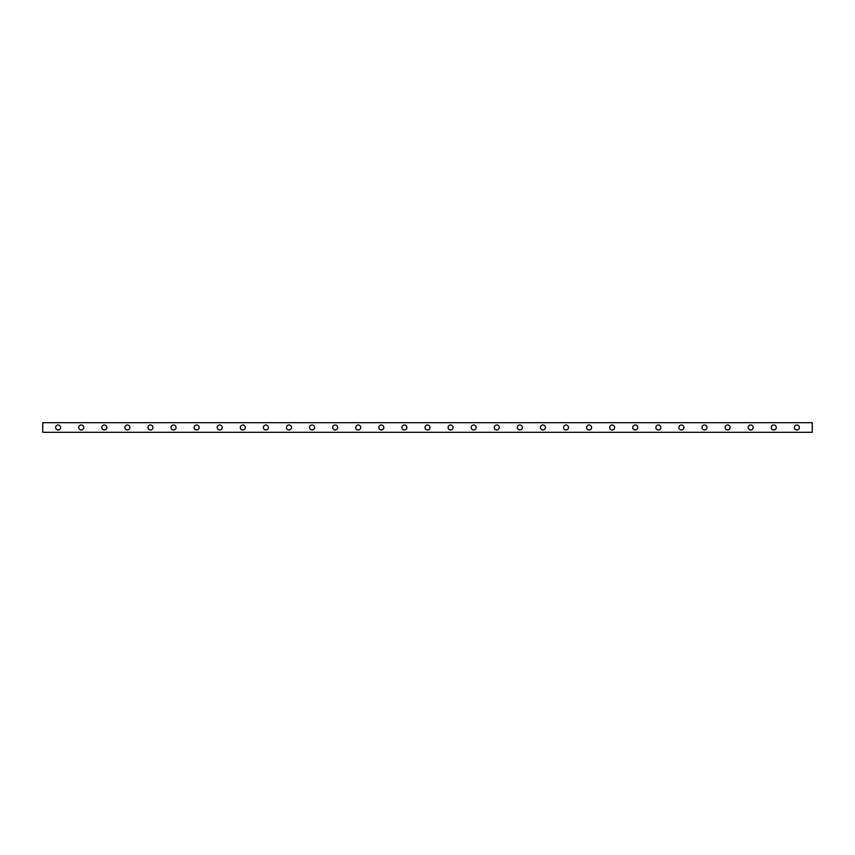 <?xml version="1.0" encoding="UTF-8"?>
<svg xmlns="http://www.w3.org/2000/svg" width="855" height="855" viewBox="0 0 855 855"><rect width="100%" height="100%" fill="white"/><g stroke="black" fill="none" stroke-linecap="round" stroke-linejoin="round"><path stroke-width="1.28" d="M796.86 424.999A2.501 2.501 0 0 0 794.359 427.5A2.501 2.501 0 0 0 796.86 430.001A2.501 2.501 0 0 0 799.361 427.5A2.501 2.501 0 0 0 796.86 424.999M773.775 424.999A2.501 2.501 0 0 0 771.274 427.5A2.501 2.501 0 0 0 773.775 430.001A2.501 2.501 0 0 0 776.276 427.5A2.501 2.501 0 0 0 773.775 424.999M750.69 424.999A2.501 2.501 0 0 0 748.189 427.5A2.501 2.501 0 0 0 750.69 430.001A2.501 2.501 0 0 0 753.191 427.5A2.501 2.501 0 0 0 750.69 424.999M727.605 424.999A2.501 2.501 0 0 0 725.104 427.5A2.501 2.501 0 0 0 727.605 430.001A2.501 2.501 0 0 0 730.106 427.5A2.501 2.501 0 0 0 727.605 424.999M704.52 424.999A2.501 2.501 0 0 0 702.019 427.5A2.501 2.501 0 0 0 704.52 430.001A2.501 2.501 0 0 0 707.021 427.5A2.501 2.501 0 0 0 704.52 424.999M681.435 424.999A2.501 2.501 0 0 0 678.934 427.5A2.501 2.501 0 0 0 681.435 430.001A2.501 2.501 0 0 0 683.936 427.5A2.501 2.501 0 0 0 681.435 424.999M658.35 424.999A2.501 2.501 0 0 0 655.849 427.5A2.501 2.501 0 0 0 658.35 430.001A2.501 2.501 0 0 0 660.851 427.5A2.501 2.501 0 0 0 658.35 424.999M635.265 424.999A2.501 2.501 0 0 0 632.764 427.5A2.501 2.501 0 0 0 635.265 430.001A2.501 2.501 0 0 0 637.766 427.5A2.501 2.501 0 0 0 635.265 424.999M612.18 424.999A2.501 2.501 0 0 0 609.679 427.5A2.501 2.501 0 0 0 612.18 430.001A2.501 2.501 0 0 0 614.681 427.5A2.501 2.501 0 0 0 612.18 424.999M589.095 424.999A2.501 2.501 0 0 0 586.594 427.5A2.501 2.501 0 0 0 589.095 430.001A2.501 2.501 0 0 0 591.596 427.5A2.501 2.501 0 0 0 589.095 424.999M566.01 424.999A2.501 2.501 0 0 0 563.509 427.5A2.501 2.501 0 0 0 566.01 430.001A2.501 2.501 0 0 0 568.511 427.5A2.501 2.501 0 0 0 566.01 424.999M542.925 424.999A2.501 2.501 0 0 0 540.424 427.5A2.501 2.501 0 0 0 542.925 430.001A2.501 2.501 0 0 0 545.426 427.5A2.501 2.501 0 0 0 542.925 424.999M519.84 424.999A2.501 2.501 0 0 0 517.339 427.5A2.501 2.501 0 0 0 519.84 430.001A2.501 2.501 0 0 0 522.341 427.5A2.501 2.501 0 0 0 519.84 424.999M496.755 424.999A2.501 2.501 0 0 0 494.254 427.5A2.501 2.501 0 0 0 496.755 430.001A2.501 2.501 0 0 0 499.256 427.5A2.501 2.501 0 0 0 496.755 424.999M473.67 424.999A2.501 2.501 0 0 0 471.169 427.5A2.501 2.501 0 0 0 473.67 430.001A2.501 2.501 0 0 0 476.171 427.5A2.501 2.501 0 0 0 473.67 424.999M450.585 424.999A2.501 2.501 0 0 0 448.084 427.5A2.501 2.501 0 0 0 450.585 430.001A2.501 2.501 0 0 0 453.086 427.5A2.501 2.501 0 0 0 450.585 424.999M427.5 424.999A2.501 2.501 0 0 0 424.999 427.5A2.501 2.501 0 0 0 427.5 430.001A2.501 2.501 0 0 0 430.001 427.5A2.501 2.501 0 0 0 427.5 424.999M404.415 424.999A2.501 2.501 0 0 0 401.914 427.5A2.501 2.501 0 0 0 404.415 430.001A2.501 2.501 0 0 0 406.916 427.5A2.501 2.501 0 0 0 404.415 424.999M381.33 424.999A2.501 2.501 0 0 0 378.829 427.5A2.501 2.501 0 0 0 381.33 430.001A2.501 2.501 0 0 0 383.831 427.5A2.501 2.501 0 0 0 381.33 424.999M358.245 424.999A2.501 2.501 0 0 0 355.744 427.5A2.501 2.501 0 0 0 358.245 430.001A2.501 2.501 0 0 0 360.746 427.5A2.501 2.501 0 0 0 358.245 424.999M335.16 424.999A2.501 2.501 0 0 0 332.659 427.5A2.501 2.501 0 0 0 335.16 430.001A2.501 2.501 0 0 0 337.661 427.5A2.501 2.501 0 0 0 335.16 424.999M312.075 424.999A2.501 2.501 0 0 0 309.574 427.5A2.501 2.501 0 0 0 312.075 430.001A2.501 2.501 0 0 0 314.576 427.5A2.501 2.501 0 0 0 312.075 424.999M288.99 424.999A2.501 2.501 0 0 0 286.489 427.5A2.501 2.501 0 0 0 288.99 430.001A2.501 2.501 0 0 0 291.491 427.5A2.501 2.501 0 0 0 288.99 424.999M265.905 424.999A2.501 2.501 0 0 0 263.404 427.5A2.501 2.501 0 0 0 265.905 430.001A2.501 2.501 0 0 0 268.406 427.5A2.501 2.501 0 0 0 265.905 424.999M242.82 424.999A2.501 2.501 0 0 0 240.319 427.5A2.501 2.501 0 0 0 242.82 430.001A2.501 2.501 0 0 0 245.321 427.5A2.501 2.501 0 0 0 242.82 424.999M219.735 424.999A2.501 2.501 0 0 0 217.234 427.5A2.501 2.501 0 0 0 219.735 430.001A2.501 2.501 0 0 0 222.236 427.5A2.501 2.501 0 0 0 219.735 424.999M196.65 424.999A2.501 2.501 0 0 0 194.149 427.5A2.501 2.501 0 0 0 196.65 430.001A2.501 2.501 0 0 0 199.151 427.5A2.501 2.501 0 0 0 196.65 424.999M173.565 424.999A2.501 2.501 0 0 0 171.064 427.5A2.501 2.501 0 0 0 173.565 430.001A2.501 2.501 0 0 0 176.066 427.5A2.501 2.501 0 0 0 173.565 424.999M150.48 424.999A2.501 2.501 0 0 0 147.979 427.5A2.501 2.501 0 0 0 150.48 430.001A2.501 2.501 0 0 0 152.981 427.5A2.501 2.501 0 0 0 150.48 424.999M127.395 424.999A2.501 2.501 0 0 0 124.894 427.5A2.501 2.501 0 0 0 127.395 430.001A2.501 2.501 0 0 0 129.896 427.5A2.501 2.501 0 0 0 127.395 424.999M104.31 424.999A2.501 2.501 0 0 0 101.809 427.5A2.501 2.501 0 0 0 104.31 430.001A2.501 2.501 0 0 0 106.811 427.5A2.501 2.501 0 0 0 104.31 424.999M81.225 424.999A2.501 2.501 0 0 0 78.724 427.5A2.501 2.501 0 0 0 81.225 430.001A2.501 2.501 0 0 0 83.726 427.5A2.501 2.501 0 0 0 81.225 424.999M58.14 424.999A2.501 2.501 0 0 0 55.639 427.5A2.501 2.501 0 0 0 58.14 430.001A2.501 2.501 0 0 0 60.641 427.5A2.501 2.501 0 0 0 58.14 424.999M812.25 432.309L812.25 422.691L42.75 422.691L42.75 432.309L812.25 432.309"/></g></svg>
